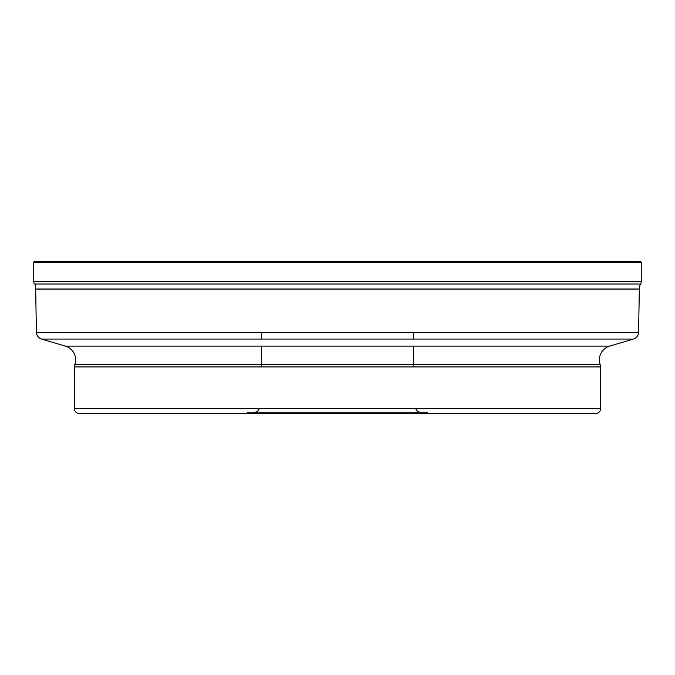 <?xml version="1.0" encoding="UTF-8"?>
<svg xmlns="http://www.w3.org/2000/svg" width="675" height="675" viewBox="0 0 675 675"><rect width="100%" height="100%" fill="white"/><g stroke="black" fill="none" stroke-linecap="round" stroke-linejoin="round"><path stroke-width="1.01" d="M640.297 261.562L34.703 261.562L640.297 261.562A0.953 0.953 0 0 1 641.25 262.516L641.25 281.703A4.784 4.784 0 0 1 640.659 283.998L639.335 286.453L639.335 289.001L35.665 289.001L35.665 283.998M33.75 262.516A0.953 0.953 0 0 1 34.703 261.562A0.953 0.953 0 0 0 33.75 262.516L33.75 281.703A4.784 4.784 0 0 0 34.341 283.998A4.784 4.784 0 0 1 33.75 281.703L33.75 262.516L641.25 262.516M261.562 364.584L74.824 364.584A14.352 14.352 0 0 0 65.34 346.106L41.555 339.061A7.172 7.172 0 0 1 36.416 332.311L35.665 289.128A7.172 7.172 0 0 1 35.665 289.001M35.665 289.128L639.335 289.128A7.172 7.172 0 0 0 639.335 289.001L639.335 289.001M639.335 289.128L638.584 332.311L36.416 332.311M41.555 339.061L633.445 339.061A7.172 7.172 0 0 0 638.584 332.311M633.445 339.061L609.66 346.106L65.34 346.106M413.438 364.584L600.176 364.584A7.172 7.172 0 0 1 600.581 366.938L600.581 408.653L74.419 408.653L74.419 366.938A7.172 7.172 0 0 1 74.824 364.584L600.176 364.584A14.352 14.352 0 0 1 609.66 346.106M74.419 408.653A4.784 4.784 0 0 0 79.203 413.438L595.797 413.438L79.203 413.438M600.581 408.653A4.784 4.784 0 0 1 595.797 413.438M247.809 413.438L427.191 413.438L427.191 412.239L247.809 412.239L247.809 413.438M247.809 412.239L427.191 412.239M415.808 408.653A4.784 4.784 0 0 0 420.441 412.239L254.559 412.239A4.784 4.784 0 0 0 259.192 408.653M261.562 332.311L261.562 339.061M261.562 346.106L261.562 366.938M413.438 332.311L413.438 339.061M413.438 346.106L413.438 366.938M641.25 281.703L33.75 281.703M640.659 283.998L34.341 283.998M74.419 366.938L600.581 366.938"/></g></svg>
